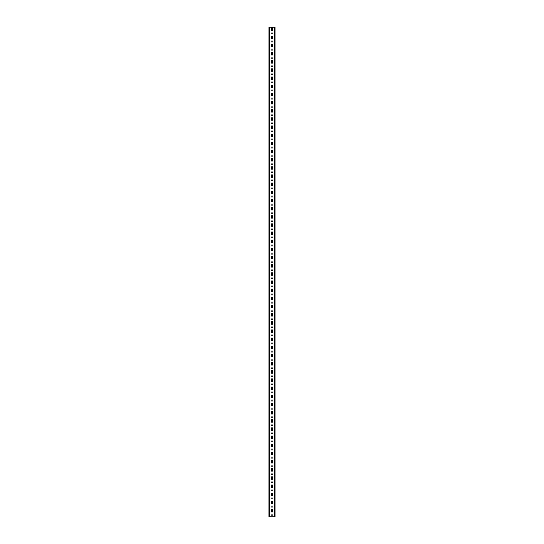 <?xml version="1.0" encoding="UTF-8"?>
<svg xmlns="http://www.w3.org/2000/svg" width="544" height="544" viewBox="0 0 544 544"><rect width="100%" height="100%" fill="white"/><g stroke="black" fill="none" stroke-linecap="round" stroke-linejoin="round"><path stroke-width="0.41" stroke-dasharray="2.72 2.04" d="M274.387 516.8L274.244 27.2L274.978 27.2L274.292 27.2M275.026 516.8L274.292 516.8M275.026 27.2L275.06 516.8L274.434 516.8L274.387 27.2M268.974 516.8L268.994 27.2L268.94 516.8L275.006 516.8L274.91 27.2M268.974 27.2L275.006 27.2L274.91 516.8M275.006 515.698L275.06 514.352L275.006 515.698M275.006 512.734L275.06 511.387L275.006 512.734M275.006 28.302L275.06 29.648L275.006 28.302M275.006 31.266L275.06 32.613L275.006 31.266M269.022 516.8L269.756 516.8L268.994 516.8L268.994 27.2L269.756 27.2L269.015 27.2L269.015 516.8M271.714 515.29L272 513.944L272.286 515.29L271.714 515.29M271.714 507.13L272 505.784L272.286 507.13L271.714 507.13M271.714 498.97L272 497.624L272.286 498.97L271.714 498.97M271.714 490.81L272 489.464L272.286 490.81L271.714 490.81M271.714 482.65L272 481.304L272.286 482.65L271.714 482.65M271.714 474.49L272 473.144L272.286 474.49L271.714 474.49M271.714 466.33L272 464.984L272.286 466.33L271.714 466.33M271.714 458.17L272 456.824L272.286 458.17L271.714 458.17M271.714 450.01L272 448.664L272.286 450.01L271.714 450.01M271.714 441.85L272 440.504L272.286 441.85L271.714 441.85M271.714 433.69L272 432.344L272.286 433.69L271.714 433.69M271.714 425.53L272 424.184L272.286 425.53L271.714 425.53M271.714 417.37L272 416.024L272.286 417.37L271.714 417.37M271.714 409.21L272 407.864L272.286 409.21L271.714 409.21M271.714 401.05L272 399.704L272.286 401.05L271.714 401.05M271.714 392.89L272 391.544L272.286 392.89L271.714 392.89M271.714 384.73L272 383.384L272.286 384.73L271.714 384.73M271.714 376.57L272 375.224L272.286 376.57L271.714 376.57M271.714 368.41L272 367.064L272.286 368.41L271.714 368.41M271.714 360.25L272 358.904L272.286 360.25L271.714 360.25M271.714 352.09L272 350.744L272.286 352.09L271.714 352.09M271.714 343.93L272 342.584L272.286 343.93L271.714 343.93M271.714 335.77L272 334.424L272.286 335.77L271.714 335.77M271.714 327.61L272 326.264L272.286 327.61L271.714 327.61M271.714 319.45L272 318.104L272.286 319.45L271.714 319.45M271.714 311.29L272 309.944L272.286 311.29L271.714 311.29M271.714 303.13L272 301.784L272.286 303.13L271.714 303.13M271.714 294.97L272 293.624L272.286 294.97L271.714 294.97M271.714 286.81L272 285.464L272.286 286.81L271.714 286.81M271.714 278.65L272 277.304L272.286 278.65L271.714 278.65M271.714 270.49L272 269.144L272.286 270.49L271.714 270.49M271.714 262.33L272 260.984L272.286 262.33L271.714 262.33M271.714 254.17L272 252.824L272.286 254.17L271.714 254.17M271.714 246.01L272 244.664L272.286 246.01L271.714 246.01M271.714 237.85L272 236.504L272.286 237.85L271.714 237.85M271.714 229.69L272 228.344L272.286 229.69L271.714 229.69M271.714 221.53L272 220.184L272.286 221.53L271.714 221.53M271.714 213.37L272 212.024L272.286 213.37L271.714 213.37M271.714 205.21L272 203.864L272.286 205.21L271.714 205.21M271.714 197.05L272 195.704L272.286 197.05L271.714 197.05M271.714 188.89L272 187.544L272.286 188.89L271.714 188.89M271.714 180.73L272 179.384L272.286 180.73L271.714 180.73M271.714 172.57L272 171.224L272.286 172.57L271.714 172.57M271.714 164.41L272 163.064L272.286 164.41L271.714 164.41M271.714 156.25L272 154.904L272.286 156.25L271.714 156.25M271.714 148.09L272 146.744L272.286 148.09L271.714 148.09M271.714 139.93L272 138.584L272.286 139.93L271.714 139.93M271.714 131.77L272 130.424L272.286 131.77L271.714 131.77M271.714 123.61L272 122.264L272.286 123.61L271.714 123.61M271.714 115.45L272 114.104L272.286 115.45L271.714 115.45M271.714 107.29L272 105.944L272.286 107.29L271.714 107.29M271.714 99.13L272 97.784L272.286 99.13L271.714 99.13M271.714 90.97L272 89.624L272.286 90.97L271.714 90.97M271.714 82.81L272 81.464L272.286 82.81L271.714 82.81M271.714 74.65L272 73.304L272.286 74.65L271.714 74.65M271.714 66.49L272 65.144L272.286 66.49L271.714 66.49M271.714 58.33L272 56.984L272.286 58.33L271.714 58.33M271.714 50.17L272 48.824L272.286 50.17L271.714 50.17M271.714 42.01L272 40.664L272.286 42.01L271.714 42.01M271.714 33.85L272 32.504L272.286 33.85L271.714 33.85M272.612 511.904L272.612 509.456L271.388 509.456L271.388 511.904L272.612 511.904M272.612 503.744L272.612 501.296L271.388 501.296L271.388 503.744L272.612 503.744M272.612 495.584L272.612 493.136L271.388 493.136L271.388 495.584L272.612 495.584M272.612 487.424L272.612 484.976L271.388 484.976L271.388 487.424L272.612 487.424M272.612 479.264L272.612 476.816L271.388 476.816L271.388 479.264L272.612 479.264M272.612 471.104L272.612 468.656L271.388 468.656L271.388 471.104L272.612 471.104M272.612 462.944L272.612 460.496L271.388 460.496L271.388 462.944L272.612 462.944M272.612 454.784L272.612 452.336L271.388 452.336L271.388 454.784L272.612 454.784M272.612 446.624L272.612 444.176L271.388 444.176L271.388 446.624L272.612 446.624M272.612 438.464L272.612 436.016L271.388 436.016L271.388 438.464L272.612 438.464M272.612 430.304L272.612 427.856L271.388 427.856L271.388 430.304L272.612 430.304M272.612 422.144L272.612 419.696L271.388 419.696L271.388 422.144L272.612 422.144M272.612 413.984L272.612 411.536L271.388 411.536L271.388 413.984L272.612 413.984M272.612 405.824L272.612 403.376L271.388 403.376L271.388 405.824L272.612 405.824M272.612 397.664L272.612 395.216L271.388 395.216L271.388 397.664L272.612 397.664M272.612 389.504L272.612 387.056L271.388 387.056L271.388 389.504L272.612 389.504M272.612 381.344L272.612 378.896L271.388 378.896L271.388 381.344L272.612 381.344M272.612 373.184L272.612 370.736L271.388 370.736L271.388 373.184L272.612 373.184M272.612 365.024L272.612 362.576L271.388 362.576L271.388 365.024L272.612 365.024M272.612 356.864L272.612 354.416L271.388 354.416L271.388 356.864L272.612 356.864M272.612 348.704L272.612 346.256L271.388 346.256L271.388 348.704L272.612 348.704M272.612 340.544L272.612 338.096L271.388 338.096L271.388 340.544L272.612 340.544M272.612 332.384L272.612 329.936L271.388 329.936L271.388 332.384L272.612 332.384M272.612 324.224L272.612 321.776L271.388 321.776L271.388 324.224L272.612 324.224M272.612 316.064L272.612 313.616L271.388 313.616L271.388 316.064L272.612 316.064M272.612 307.904L272.612 305.456L271.388 305.456L271.388 307.904L272.612 307.904M272.612 299.744L272.612 297.296L271.388 297.296L271.388 299.744L272.612 299.744M272.612 291.584L272.612 289.136L271.388 289.136L271.388 291.584L272.612 291.584M272.612 283.424L272.612 280.976L271.388 280.976L271.388 283.424L272.612 283.424M272.612 275.264L272.612 272.816L271.388 272.816L271.388 275.264L272.612 275.264M272.612 267.104L272.612 264.656L271.388 264.656L271.388 267.104L272.612 267.104M272.612 258.944L272.612 256.496L271.388 256.496L271.388 258.944L272.612 258.944M272.612 250.784L272.612 248.336L271.388 248.336L271.388 250.784L272.612 250.784M272.612 242.624L272.612 240.176L271.388 240.176L271.388 242.624L272.612 242.624M272.612 234.464L272.612 232.016L271.388 232.016L271.388 234.464L272.612 234.464M272.612 226.304L272.612 223.856L271.388 223.856L271.388 226.304L272.612 226.304M272.612 218.144L272.612 215.696L271.388 215.696L271.388 218.144L272.612 218.144M272.612 209.984L272.612 207.536L271.388 207.536L271.388 209.984L272.612 209.984M272.612 201.824L272.612 199.376L271.388 199.376L271.388 201.824L272.612 201.824M272.612 193.664L272.612 191.216L271.388 191.216L271.388 193.664L272.612 193.664M272.612 185.504L272.612 183.056L271.388 183.056L271.388 185.504L272.612 185.504M272.612 177.344L272.612 174.896L271.388 174.896L271.388 177.344L272.612 177.344M272.612 169.184L272.612 166.736L271.388 166.736L271.388 169.184L272.612 169.184M272.612 161.024L272.612 158.576L271.388 158.576L271.388 161.024L272.612 161.024M272.612 152.864L272.612 150.416L271.388 150.416L271.388 152.864L272.612 152.864M272.612 144.704L272.612 142.256L271.388 142.256L271.388 144.704L272.612 144.704M272.612 136.544L272.612 134.096L271.388 134.096L271.388 136.544L272.612 136.544M272.612 128.384L272.612 125.936L271.388 125.936L271.388 128.384L272.612 128.384M272.612 120.224L272.612 117.776L271.388 117.776L271.388 120.224L272.612 120.224M272.612 112.064L272.612 109.616L271.388 109.616L271.388 112.064L272.612 112.064M272.612 103.904L272.612 101.456L271.388 101.456L271.388 103.904L272.612 103.904M272.612 95.744L272.612 93.296L271.388 93.296L271.388 95.744L272.612 95.744M272.612 87.584L272.612 85.136L271.388 85.136L271.388 87.584L272.612 87.584M272.612 79.424L272.612 76.976L271.388 76.976L271.388 79.424L272.612 79.424M272.612 71.264L272.612 68.816L271.388 68.816L271.388 71.264L272.612 71.264M272.612 63.104L272.612 60.656L271.388 60.656L271.388 63.104L272.612 63.104M272.612 54.944L272.612 52.496L271.388 52.496L271.388 54.944L272.612 54.944M272.612 46.784L272.612 44.336L271.388 44.336L271.388 46.784L272.612 46.784M272.612 38.624L272.612 36.176L271.388 36.176L271.388 38.624L272.612 38.624M272.612 30.464L272.612 28.016L271.388 28.016L271.388 30.464L272.612 30.464M268.94 515.698L268.994 514.352L268.94 515.698M268.94 512.734L268.994 511.387L268.94 512.734M268.94 28.302L268.994 29.648L268.94 28.302M268.94 31.266L268.994 32.613L268.94 31.266M269.035 27.2L269.035 516.8L269.09 27.2M269.613 516.8L269.613 27.2M269.708 516.8L269.708 27.2M274.944 516.8L274.944 27.2M274.978 516.8L274.978 27.2L274.978 516.8M274.904 27.2L274.904 516.8M269.096 27.2L269.096 516.8"/><path stroke-width="0.82" d="M274.387 516.8L274.244 27.2L274.978 27.2L274.978 516.8L274.387 516.8L274.387 27.2M274.965 516.8L274.985 27.2L274.965 516.8M274.985 516.8L274.985 27.2M269.756 516.8L269.756 27.2L269.015 27.2L269.015 516.8L274.244 516.8M269.756 27.2L274.244 27.2M271.714 515.29L272 513.944L272.286 515.29L271.714 515.29M271.714 507.13L272 505.784L272.286 507.13L271.714 507.13M271.714 498.97L272 497.624L272.286 498.97L271.714 498.97M271.714 490.81L272 489.464L272.286 490.81L271.714 490.81M271.714 482.65L272 481.304L272.286 482.65L271.714 482.65M271.714 474.49L272 473.144L272.286 474.49L271.714 474.49M271.714 466.33L272 464.984L272.286 466.33L271.714 466.33M271.714 458.17L272 456.824L272.286 458.17L271.714 458.17M271.714 450.01L272 448.664L272.286 450.01L271.714 450.01M271.714 441.85L272 440.504L272.286 441.85L271.714 441.85M271.714 433.69L272 432.344L272.286 433.69L271.714 433.69M271.714 425.53L272 424.184L272.286 425.53L271.714 425.53M271.714 417.37L272 416.024L272.286 417.37L271.714 417.37M271.714 409.21L272 407.864L272.286 409.21L271.714 409.21M271.714 401.05L272 399.704L272.286 401.05L271.714 401.05M271.714 392.89L272 391.544L272.286 392.89L271.714 392.89M271.714 384.73L272 383.384L272.286 384.73L271.714 384.73M271.714 376.57L272 375.224L272.286 376.57L271.714 376.57M271.714 368.41L272 367.064L272.286 368.41L271.714 368.41M271.714 360.25L272 358.904L272.286 360.25L271.714 360.25M271.714 352.09L272 350.744L272.286 352.09L271.714 352.09M271.714 343.93L272 342.584L272.286 343.93L271.714 343.93M271.714 335.77L272 334.424L272.286 335.77L271.714 335.77M271.714 327.61L272 326.264L272.286 327.61L271.714 327.61M271.714 319.45L272 318.104L272.286 319.45L271.714 319.45M271.714 311.29L272 309.944L272.286 311.29L271.714 311.29M271.714 303.13L272 301.784L272.286 303.13L271.714 303.13M271.714 294.97L272 293.624L272.286 294.97L271.714 294.97M271.714 286.81L272 285.464L272.286 286.81L271.714 286.81M271.714 278.65L272 277.304L272.286 278.65L271.714 278.65M271.714 270.49L272 269.144L272.286 270.49L271.714 270.49M271.714 262.33L272 260.984L272.286 262.33L271.714 262.33M271.714 254.17L272 252.824L272.286 254.17L271.714 254.17M271.714 246.01L272 244.664L272.286 246.01L271.714 246.01M271.714 237.85L272 236.504L272.286 237.85L271.714 237.85M271.714 229.69L272 228.344L272.286 229.69L271.714 229.69M271.714 221.53L272 220.184L272.286 221.53L271.714 221.53M271.714 213.37L272 212.024L272.286 213.37L271.714 213.37M271.714 205.21L272 203.864L272.286 205.21L271.714 205.21M271.714 197.05L272 195.704L272.286 197.05L271.714 197.05M271.714 188.89L272 187.544L272.286 188.89L271.714 188.89M271.714 180.73L272 179.384L272.286 180.73L271.714 180.73M271.714 172.57L272 171.224L272.286 172.57L271.714 172.57M271.714 164.41L272 163.064L272.286 164.41L271.714 164.41M271.714 156.25L272 154.904L272.286 156.25L271.714 156.25M271.714 148.09L272 146.744L272.286 148.09L271.714 148.09M271.714 139.93L272 138.584L272.286 139.93L271.714 139.93M271.714 131.77L272 130.424L272.286 131.77L271.714 131.77M271.714 123.61L272 122.264L272.286 123.61L271.714 123.61M271.714 115.45L272 114.104L272.286 115.45L271.714 115.45M271.714 107.29L272 105.944L272.286 107.29L271.714 107.29M271.714 99.13L272 97.784L272.286 99.13L271.714 99.13M271.714 90.97L272 89.624L272.286 90.97L271.714 90.97M271.714 82.81L272 81.464L272.286 82.81L271.714 82.81M271.714 74.65L272 73.304L272.286 74.65L271.714 74.65M271.714 66.49L272 65.144L272.286 66.49L271.714 66.49M271.714 58.33L272 56.984L272.286 58.33L271.714 58.33M271.714 50.17L272 48.824L272.286 50.17L271.714 50.17M271.714 42.01L272 40.664L272.286 42.01L271.714 42.01M271.714 33.85L272 32.504L272.286 33.85L271.714 33.85M272.612 511.904L272.612 509.456L271.388 509.456L271.388 511.904L272.612 511.904M272.612 503.744L272.612 501.296L271.388 501.296L271.388 503.744L272.612 503.744M272.612 495.584L272.612 493.136L271.388 493.136L271.388 495.584L272.612 495.584M272.612 487.424L272.612 484.976L271.388 484.976L271.388 487.424L272.612 487.424M272.612 479.264L272.612 476.816L271.388 476.816L271.388 479.264L272.612 479.264M272.612 471.104L272.612 468.656L271.388 468.656L271.388 471.104L272.612 471.104M272.612 462.944L272.612 460.496L271.388 460.496L271.388 462.944L272.612 462.944M272.612 454.784L272.612 452.336L271.388 452.336L271.388 454.784L272.612 454.784M272.612 446.624L272.612 444.176L271.388 444.176L271.388 446.624L272.612 446.624M272.612 438.464L272.612 436.016L271.388 436.016L271.388 438.464L272.612 438.464M272.612 430.304L272.612 427.856L271.388 427.856L271.388 430.304L272.612 430.304M272.612 422.144L272.612 419.696L271.388 419.696L271.388 422.144L272.612 422.144M272.612 413.984L272.612 411.536L271.388 411.536L271.388 413.984L272.612 413.984M272.612 405.824L272.612 403.376L271.388 403.376L271.388 405.824L272.612 405.824M272.612 397.664L272.612 395.216L271.388 395.216L271.388 397.664L272.612 397.664M272.612 389.504L272.612 387.056L271.388 387.056L271.388 389.504L272.612 389.504M272.612 381.344L272.612 378.896L271.388 378.896L271.388 381.344L272.612 381.344M272.612 373.184L272.612 370.736L271.388 370.736L271.388 373.184L272.612 373.184M272.612 365.024L272.612 362.576L271.388 362.576L271.388 365.024L272.612 365.024M272.612 356.864L272.612 354.416L271.388 354.416L271.388 356.864L272.612 356.864M272.612 348.704L272.612 346.256L271.388 346.256L271.388 348.704L272.612 348.704M272.612 340.544L272.612 338.096L271.388 338.096L271.388 340.544L272.612 340.544M272.612 332.384L272.612 329.936L271.388 329.936L271.388 332.384L272.612 332.384M272.612 324.224L272.612 321.776L271.388 321.776L271.388 324.224L272.612 324.224M272.612 316.064L272.612 313.616L271.388 313.616L271.388 316.064L272.612 316.064M272.612 307.904L272.612 305.456L271.388 305.456L271.388 307.904L272.612 307.904M272.612 299.744L272.612 297.296L271.388 297.296L271.388 299.744L272.612 299.744M272.612 291.584L272.612 289.136L271.388 289.136L271.388 291.584L272.612 291.584M272.612 283.424L272.612 280.976L271.388 280.976L271.388 283.424L272.612 283.424M272.612 275.264L272.612 272.816L271.388 272.816L271.388 275.264L272.612 275.264M272.612 267.104L272.612 264.656L271.388 264.656L271.388 267.104L272.612 267.104M272.612 258.944L272.612 256.496L271.388 256.496L271.388 258.944L272.612 258.944M272.612 250.784L272.612 248.336L271.388 248.336L271.388 250.784L272.612 250.784M272.612 242.624L272.612 240.176L271.388 240.176L271.388 242.624L272.612 242.624M272.612 234.464L272.612 232.016L271.388 232.016L271.388 234.464L272.612 234.464M272.612 226.304L272.612 223.856L271.388 223.856L271.388 226.304L272.612 226.304M272.612 218.144L272.612 215.696L271.388 215.696L271.388 218.144L272.612 218.144M272.612 209.984L272.612 207.536L271.388 207.536L271.388 209.984L272.612 209.984M272.612 201.824L272.612 199.376L271.388 199.376L271.388 201.824L272.612 201.824M272.612 193.664L272.612 191.216L271.388 191.216L271.388 193.664L272.612 193.664M272.612 185.504L272.612 183.056L271.388 183.056L271.388 185.504L272.612 185.504M272.612 177.344L272.612 174.896L271.388 174.896L271.388 177.344L272.612 177.344M272.612 169.184L272.612 166.736L271.388 166.736L271.388 169.184L272.612 169.184M272.612 161.024L272.612 158.576L271.388 158.576L271.388 161.024L272.612 161.024M272.612 152.864L272.612 150.416L271.388 150.416L271.388 152.864L272.612 152.864M272.612 144.704L272.612 142.256L271.388 142.256L271.388 144.704L272.612 144.704M272.612 136.544L272.612 134.096L271.388 134.096L271.388 136.544L272.612 136.544M272.612 128.384L272.612 125.936L271.388 125.936L271.388 128.384L272.612 128.384M272.612 120.224L272.612 117.776L271.388 117.776L271.388 120.224L272.612 120.224M272.612 112.064L272.612 109.616L271.388 109.616L271.388 112.064L272.612 112.064M272.612 103.904L272.612 101.456L271.388 101.456L271.388 103.904L272.612 103.904M272.612 95.744L272.612 93.296L271.388 93.296L271.388 95.744L272.612 95.744M272.612 87.584L272.612 85.136L271.388 85.136L271.388 87.584L272.612 87.584M272.612 79.424L272.612 76.976L271.388 76.976L271.388 79.424L272.612 79.424M272.612 71.264L272.612 68.816L271.388 68.816L271.388 71.264L272.612 71.264M272.612 63.104L272.612 60.656L271.388 60.656L271.388 63.104L272.612 63.104M272.612 54.944L272.612 52.496L271.388 52.496L271.388 54.944L272.612 54.944M272.612 46.784L272.612 44.336L271.388 44.336L271.388 46.784L272.612 46.784M272.612 38.624L272.612 36.176L271.388 36.176L271.388 38.624L272.612 38.624M272.612 30.464L272.612 28.016L271.388 28.016L271.388 30.464L272.612 30.464M268.94 516.8L269.035 27.2L268.94 516.8M275.026 516.8L275.026 27.2M268.974 516.8L268.974 27.2M269.015 516.8L269.015 27.2M269.613 516.8L269.613 27.2"/></g></svg>

